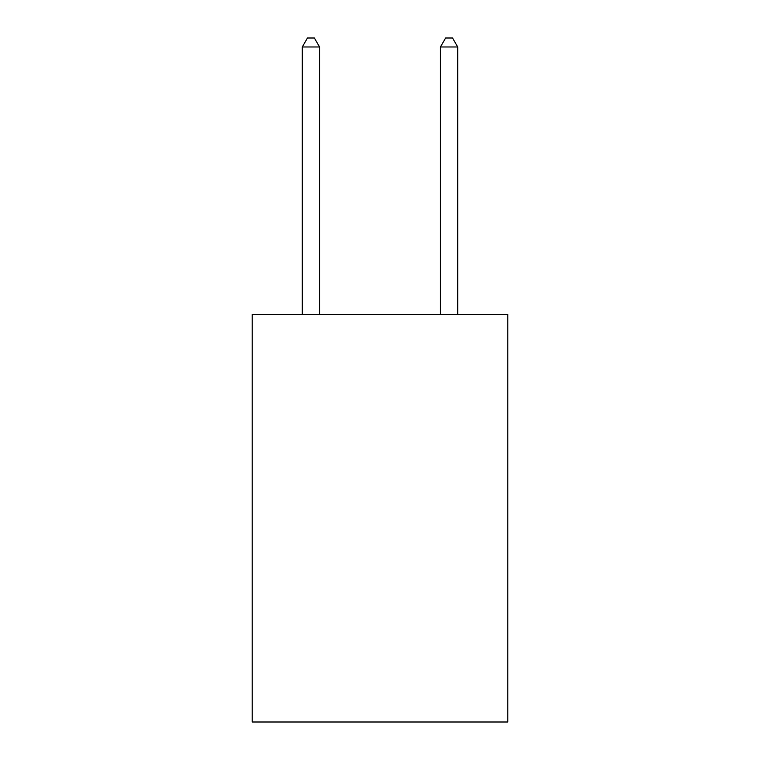 <?xml version="1.0" encoding="UTF-8"?>
<svg xmlns="http://www.w3.org/2000/svg" width="760" height="760" viewBox="0 0 760 760"><rect width="100%" height="100%" fill="white"/><g stroke="black" fill="none" stroke-linecap="round" stroke-linejoin="round"><path stroke-width="1.14" d="M507.794 314.45L507.794 722L252.206 722L252.206 314.45L507.794 314.45M319.561 314.45L319.561 46.977L302.29 46.977L302.29 314.45M302.29 46.977L307.467 38L314.374 38L319.561 46.977M457.71 314.45L457.71 46.977L440.439 46.977L440.439 314.45M440.439 46.977L445.626 38L452.533 38L457.71 46.977"/></g></svg>
